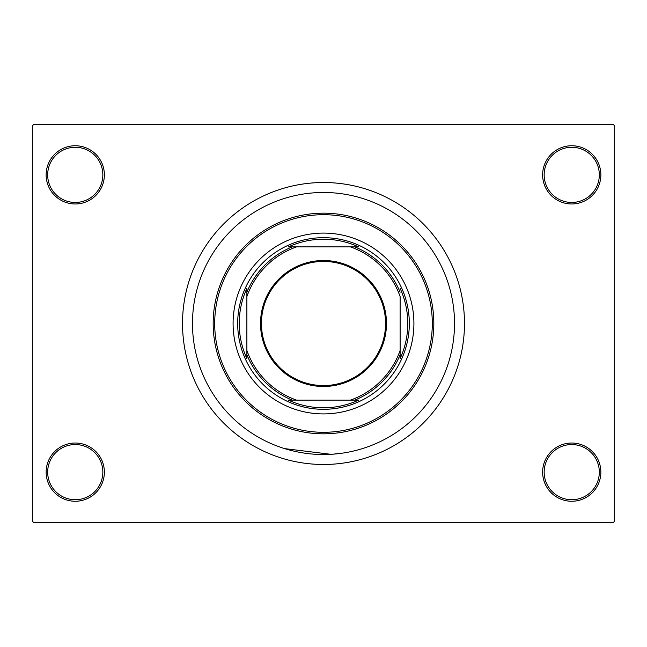 <?xml version="1.0" encoding="UTF-8"?>
<svg xmlns="http://www.w3.org/2000/svg" width="647" height="647" viewBox="0 0 647 647"><rect width="100%" height="100%" fill="white"/><g stroke="black" fill="none" stroke-linecap="round" stroke-linejoin="round"><path stroke-width="0.97" d="M542.631 472.14A29.115 29.115 0 0 1 571.746 443.025A29.115 29.115 0 0 1 600.861 472.14A29.115 29.115 0 0 1 571.746 501.255A29.115 29.115 0 0 1 542.631 472.14M599.324 472.14A27.586 27.586 0 0 0 571.746 444.554A27.586 27.586 0 0 0 544.159 472.14A27.586 27.586 0 0 0 571.746 499.719A27.586 27.586 0 0 0 599.324 472.14M46.139 472.14A29.115 29.115 0 0 1 75.254 443.025A29.115 29.115 0 0 1 104.369 472.14A29.115 29.115 0 0 1 75.254 501.255A29.115 29.115 0 0 1 46.139 472.14M102.841 472.14A27.586 27.586 0 0 0 75.254 444.554A27.586 27.586 0 0 0 47.676 472.14A27.586 27.586 0 0 0 75.254 499.719A27.586 27.586 0 0 0 102.841 472.14M46.139 174.86A29.115 29.115 0 0 1 75.254 145.745A29.115 29.115 0 0 1 104.369 174.86A29.115 29.115 0 0 1 75.254 203.975A29.115 29.115 0 0 1 46.139 174.86M102.841 174.86A27.586 27.586 0 0 0 75.254 147.281A27.586 27.586 0 0 0 47.676 174.86A27.586 27.586 0 0 0 75.254 202.446A27.586 27.586 0 0 0 102.841 174.86M542.631 174.86A29.115 29.115 0 0 1 571.746 145.745A29.115 29.115 0 0 1 600.861 174.86A29.115 29.115 0 0 1 571.746 203.975A29.115 29.115 0 0 1 542.631 174.86M599.324 174.86A27.586 27.586 0 0 0 571.746 147.281A27.586 27.586 0 0 0 544.159 174.86A27.586 27.586 0 0 0 571.746 202.446A27.586 27.586 0 0 0 599.324 174.86M454.517 323.5A131.017 131.017 0 0 0 323.5 192.482A131.017 131.017 0 0 0 192.482 323.5A131.017 131.017 0 0 0 323.5 454.517A131.017 131.017 0 0 0 454.517 323.5A131.017 131.017 0 0 0 323.5 192.482A131.017 131.017 0 0 0 192.482 323.5A131.017 131.017 0 0 0 323.5 454.517A131.017 131.017 0 0 0 454.517 323.5M182.519 323.5A140.981 140.981 0 0 0 323.5 464.481A140.981 140.981 0 0 0 464.481 323.5A140.981 140.981 0 0 0 323.5 182.519A140.981 140.981 0 0 0 182.519 323.5M613.121 522.711L33.879 522.711L32.35 521.175L32.35 125.825L33.879 124.289L613.121 124.289L614.65 125.825L614.65 521.175L613.121 522.711M342.926 453.07L333.043 454.17M330.957 454.307L284.64 448.622M233.09 323.5A90.41 90.41 0 0 0 323.5 413.91A90.41 90.41 0 0 0 413.91 323.5A90.41 90.41 0 0 0 323.5 233.09A90.41 90.41 0 0 0 233.09 323.5M432.301 323.5A108.801 108.801 0 0 0 323.5 214.699A108.801 108.801 0 0 0 214.699 323.5A108.801 108.801 0 0 0 323.5 432.301A108.801 108.801 0 0 0 432.301 323.5M213.17 323.5A110.33 110.33 0 0 1 323.5 213.17A110.33 110.33 0 0 1 433.83 323.5A110.33 110.33 0 0 1 323.5 433.83A110.33 110.33 0 0 1 213.17 323.5M323.5 260.523A62.977 62.977 0 0 1 386.477 323.5A62.977 62.977 0 0 1 323.5 386.477A62.977 62.977 0 0 1 260.523 323.5A62.977 62.977 0 0 1 323.5 260.523M323.5 385.563A62.063 62.063 0 0 0 385.563 323.5A62.063 62.063 0 0 0 323.5 261.437A62.063 62.063 0 0 0 261.437 323.5A62.063 62.063 0 0 0 323.5 385.563M358.608 246.879L350.439 246.879L358.608 246.879A84.28 84.28 0 0 0 288.392 246.879L296.561 246.879L288.392 246.879M323.5 409.316A85.816 85.816 0 0 1 237.684 323.5A85.816 85.816 0 0 1 323.5 237.684A85.816 85.816 0 0 1 409.316 323.5A85.816 85.816 0 0 1 323.5 409.316M288.392 400.121L296.561 400.121L288.392 400.121A84.28 84.28 0 0 0 358.608 400.121L350.439 400.121L358.608 400.121M246.879 358.608L246.879 350.439L246.879 358.608A84.28 84.28 0 0 1 246.879 288.392L246.879 350.439A81.215 81.215 0 0 0 296.561 400.121L350.439 400.121A81.215 81.215 0 0 0 400.121 350.439L400.121 296.561A81.215 81.215 0 0 0 350.439 246.879L296.561 246.879A81.215 81.215 0 0 0 246.879 296.561L246.879 288.392M400.121 358.608L400.121 350.439L400.121 358.608A84.28 84.28 0 0 0 400.121 288.392M292.242 400.121A82.751 82.751 0 0 1 246.879 354.758M354.758 246.879A82.751 82.751 0 0 1 400.121 292.242M400.121 354.758A82.751 82.751 0 0 1 354.758 400.121M246.879 292.242A82.751 82.751 0 0 1 292.242 246.879"/></g></svg>
